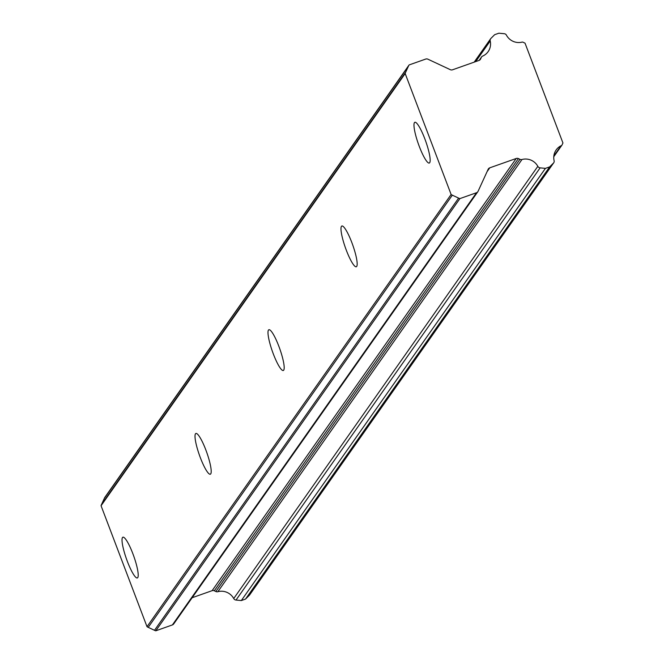 <?xml version="1.0" encoding="UTF-8"?>
<svg xmlns="http://www.w3.org/2000/svg" width="664" height="664" viewBox="0 0 664 664"><rect width="100%" height="100%" fill="white"/><g stroke="black" fill="none" stroke-linecap="round" stroke-linejoin="round"><path stroke-width="1" d="M122.5 537.516A21.622 3.909 -109.5 0 0 126.899 560.167A21.622 3.909 -109.5 0 0 137.323 577.954A21.622 3.909 -109.5 0 0 137.73 577.622A21.622 3.909 -109.5 0 0 133.331 554.963A21.622 3.909 -109.5 0 0 122.915 537.184A21.622 3.909 -109.5 0 0 122.5 537.516M414.452 122.608A21.622 3.909 -109.5 0 0 418.851 145.258A21.622 3.909 -109.5 0 0 429.268 163.045A21.622 3.909 -109.5 0 0 429.683 162.713A21.622 3.909 -109.5 0 0 425.284 140.062A21.622 3.909 -109.5 0 0 414.859 122.276A21.622 3.909 -109.5 0 0 414.452 122.608M341.462 226.333A21.622 3.909 -109.5 0 0 345.861 248.992A21.622 3.909 -109.5 0 0 356.286 266.77A21.622 3.909 -109.5 0 0 356.692 266.438A21.622 3.909 -109.5 0 0 352.293 243.788A21.622 3.909 -109.5 0 0 341.869 226.001A21.622 3.909 -109.5 0 0 341.462 226.333M268.472 330.066A21.622 3.909 -109.5 0 0 272.871 352.717A21.622 3.909 -109.5 0 0 283.296 370.495A21.622 3.909 -109.5 0 0 283.711 370.163A21.622 3.909 -109.5 0 0 279.312 347.513A21.622 3.909 -109.5 0 0 268.887 329.734A21.622 3.909 -109.5 0 0 268.472 330.066M195.49 433.791A21.622 3.909 -109.5 0 0 199.889 456.442A21.622 3.909 -109.5 0 0 210.314 474.221A21.622 3.909 -109.5 0 0 210.72 473.889A21.622 3.909 -109.5 0 0 206.321 451.238A21.622 3.909 -109.5 0 0 195.897 433.459A21.622 3.909 -109.5 0 0 195.49 433.791M475.69 61.611L490.215 40.977A2.88 2.814 -144.9 0 1 490.953 38.379L494.647 34.694L498.871 33.2L504.15 33.706A2.623 2.556 -144.9 0 1 506.466 35.225A13.745 13.413 -144.9 0 0 521.647 42.23A1.909 1.867 -144.9 0 1 523.489 42.446L525.025 43.16L562.939 142.976L562.25 144.478A1.909 1.867 -144.9 0 1 560.98 145.79L553.842 155.932M451.122 194.486L147.01 626.683L101.061 505.736L405.173 73.546L451.122 194.486A5.436 5.304 -144.9 0 0 452.333 195.166L458.616 198.104L154.505 630.302A4.872 4.748 35.1 0 0 155.791 630.8L172.391 624.932A3.005 2.93 35.1 0 0 173.727 623.894L477.839 191.697A3.005 2.93 -144.9 0 1 476.503 192.734L172.391 624.932M249.232 595.392A2.623 2.556 35.1 0 0 249.622 594.952L553.734 162.763A2.623 2.556 -144.9 0 1 553.344 163.203L249.232 595.392L245.539 599.069L241.314 600.563L236.019 600.057L540.131 167.859A2.88 2.814 -144.9 0 1 537.832 166.34L233.72 598.538A2.88 2.814 35.1 0 0 236.019 600.057M477.839 191.697A3.005 2.93 -144.9 0 0 478.08 191.282L488.156 169.287A2.88 2.814 -144.9 0 1 489.75 167.834L516.235 158.472A2.88 2.814 -144.9 0 1 518.418 158.588L519.978 159.318L215.866 591.516A2.681 2.614 35.1 0 0 217.867 591.699A13.745 13.413 -144.9 0 1 233.72 598.538M215.866 591.516L214.306 590.786A2.88 2.814 35.1 0 0 212.123 590.669L192.137 597.733M154.505 630.302L148.221 627.356L452.333 195.166M147.01 626.683A5.436 5.304 35.1 0 0 148.221 627.356M101.542 504.466L104.364 498.307L408.476 66.109L405.654 72.268L101.542 504.466A5.436 5.304 35.1 0 0 101.061 505.736M408.941 65.18L105.012 497.12A4.872 4.748 35.1 0 0 104.364 498.307M479.275 60.324L481.284 57.469L480.587 58.996A2.88 2.814 -144.9 0 1 478.993 60.441L452.516 69.803A2.88 2.814 -144.9 0 1 450.325 69.687L427.906 59.187A3.005 2.93 -144.9 0 0 425.724 59.063L409.124 64.931A4.872 4.748 -144.9 0 0 408.476 66.109M405.654 72.268A5.436 5.304 35.1 0 0 405.173 73.546M155.791 630.8L459.903 198.602A4.872 4.748 -144.9 0 1 458.616 198.104M459.903 198.602L476.503 192.734M217.867 591.699L521.979 159.501A2.681 2.614 -144.9 0 1 519.978 159.318M521.979 159.501A13.745 13.413 -144.9 0 1 537.832 166.34M540.131 167.859L545.426 168.365L549.651 166.88L553.344 163.203M560.98 145.79A13.745 13.413 -144.9 0 0 554.091 160.597A2.623 2.556 -144.9 0 1 553.734 162.763M490.215 40.977A13.745 13.413 -144.9 0 1 482.695 56.075A2.681 2.614 -144.9 0 0 481.284 57.469M245.539 599.069L549.651 166.88M545.426 168.365L241.314 600.563M516.235 158.472L212.123 590.669M487.094 171.611L489.75 167.834M480.014 59.81L480.587 58.996M518.418 158.588L214.306 590.786M479.167 60.374L481.558 56.98M474.179 62.15L490.638 38.744M553.768 156.737L561.968 145.084M104.92 497.253L409.032 65.055"/></g></svg>
